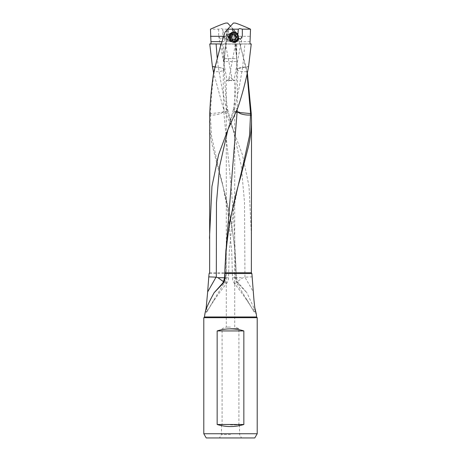 <?xml version="1.0" encoding="UTF-8"?>
<svg xmlns="http://www.w3.org/2000/svg" width="461" height="461" viewBox="0 0 461 461"><rect width="100%" height="100%" fill="white"/><g stroke="black" fill="none" stroke-linecap="round" stroke-linejoin="round"><path stroke-width="0.35" stroke-dasharray="2.31 1.73" d="M228.011 36.304L231.629 33.544L235.248 36.304L235.536 37.22L231.918 40.902L228.062 37.22L228.011 36.304L226.305 36.304L229.371 34.068L232.43 36.304L234.695 36.304L234.171 30.144L233.877 29.827L232.776 30.564C232.137 31.336 233.076 31.705 235.583 31.671L236.314 32.466L240.682 46.889L246.773 71.87L247.217 71.997L247.355 72.924M236.314 32.466L240.763 47.178L247.217 71.997M235.583 31.671L234.021 29.982M222.144 43.951L223.539 58.639L236.626 58.639L236.084 43.951L221.171 43.951L236.084 43.951M221.856 41.64L234.782 41.64L235.387 44.054L209.755 43.951M216.1 43.951L214.521 43.951M227.123 29.827L228.431 31.043A9.462 9.462 0 0 0 228.575 28.254L228.304 28.547A9.462 9.168 90 0 1 228.328 29.17A9.462 9.168 90 0 1 228.224 30.564C228.863 31.336 227.924 31.705 225.417 31.671L224.686 32.466M230.5 434.608L221.389 434.608L230.5 434.608M257.203 317.687L203.797 317.687M205.226 312.241L207.542 310.789L213.996 299.731L207.548 310.772A9.462 9.462 0 0 1 204.724 313.883L205.445 311.492M207.548 310.772L206.597 308.132M214.895 66.966L218.37 67.49L222.023 88.276L226.576 109.061L223.245 107.989L213.645 72.924M252.225 276.865L244.952 277.159L253.337 291.882M223.245 107.989L232.724 128.619L242.394 154.642L249.049 186.371L251.527 238.389M244.952 277.159L244.532 202.673L241.282 165.925L233.128 129.737L226.599 109.067L227.705 109.781M209.726 113.683L220.75 112.576L223.896 111.614L223.913 112.15L226.46 111.21L223.925 112.576C227.826 160.134 236.124 215.206 235.202 277.758L236.522 282.674C237.029 281.878 239.224 280.213 243.108 277.672L244.676 277.199M223.913 112.15L223.925 112.576M226.46 111.21L227.717 109.822L225.815 96.407L224.104 69.628A9.462 9.462 0 0 0 224.104 69.605L225.21 47.46L226.218 41.64L226.979 29.982M255.774 312.241L253.458 310.789L236.522 282.674M253.458 310.789C253.089 310.092 253.538 309.054 254.806 307.683M209.634 115.475L210.377 115.319L211.495 135.77L218.139 166.006L231.215 220.986L235.07 250.069L236.458 277.752L236.061 277.764C236.055 280.092 236.81 282.109 238.331 283.826L246.9 292.752L237.663 282.126L236.845 282.558C234.926 283.671 234.125 283.964 234.447 283.44L235.969 281.602M255.555 311.492L246.9 292.752M253.325 310.553C248.197 301.857 241.927 292.868 234.511 283.584L234.447 283.44M232.707 277.776L235.202 277.77M236.458 277.752L232.494 277.804A9.462 9.462 0 0 0 234.511 283.584M236.458 277.833L237.663 282.126M210.423 113.59L210.395 115.002C213.939 115.238 217.356 114.783 220.646 113.636L223.902 111.729M223.764 70.239L224.058 69.369L223.764 70.239L223.401 70.516L223.406 70.13C222.363 71.271 219.315 71.807 214.256 71.743L213.783 71.997M214.256 71.743L220.272 47.062M214.227 71.87C212.556 82.018 211.288 95.859 210.429 113.394M210.377 115.319L210.395 115.002M209.473 120.73C209.576 129.063 210.527 137.366 212.331 145.641L220.606 177.992C229.999 209.599 235.196 241.189 236.188 272.762L236.061 277.764M236.084 273.54L209.121 273.54M248.577 66.609L237.905 68.568C238.648 68.084 240.227 67.698 242.642 67.404L248.588 66.522M237.905 68.568L236.925 69.427L237.599 70.516L237.202 109.165M251.245 43.951L244.9 43.951L242.642 67.404M236.729 43.951L223.366 43.951L224.034 58.639L236.689 58.639L236.729 43.951L244.9 43.951M223.366 43.951L250.335 43.951M250.046 41.64L226.218 41.64M226.835 30.144L233.381 23.05L235.122 23.05M242.63 67.49L238.977 88.276L234.424 109.061L237.755 107.989M226.259 246.612L225.798 277.758L228.304 277.793L224.542 277.833M223.337 282.126L224.155 282.558C226.086 283.688 226.887 283.982 226.553 283.44L226.489 283.584A9.462 9.462 0 0 0 228.506 277.804L228.304 277.793M226.553 283.44L225.031 281.602L224.478 282.674L223.562 281.711M224.542 277.735L225.798 277.764L225.031 281.602M235.963 111.787L234.54 111.21L233.283 109.822L235.185 96.407L236.896 69.64A9.462 9.462 0 0 1 236.896 69.605L236.747 61.567L223.925 61.607L224.034 58.639M233.295 109.781L234.401 109.067L227.878 129.725M234.54 111.21L235.865 112M213.996 299.731L224.478 282.674M203.797 433.743L257.203 433.743M230.5 424.904L239.455 424.904L230.5 424.904M230.5 328.624L238.907 328.624L230.5 328.624M230.5 327.091L226.293 327.091L230.5 327.091M229.809 80.531L228.523 80.969L227.446 80.531C226.754 80.37 227.192 80.099 228.76 79.718C229.261 78.128 229.837 77.333 230.5 77.344C231.163 77.333 231.739 78.128 232.24 79.718C232.505 80.035 231.923 80.283 230.5 80.462L234.707 80.531L232.477 80.969L231.192 80.531L226.293 80.531L227.446 80.531L227.089 80.375L227.544 80.076L226.293 80.531L226.293 327.091L222.093 328.624L222.093 424.904M238.907 424.904L238.907 328.624L234.707 327.091L234.707 80.531L233.445 80.07L233.911 80.381L233.554 80.531C234.263 80.381 233.825 80.11 232.24 79.718L222.703 29.164M231.192 80.531L230.5 80.462C229.077 80.283 228.5 80.035 228.76 79.718L235.957 41.478M225.878 23.05L227.619 23.05L233.266 29.17L222.709 29.17L221.245 28.553L218.67 29.17L210.475 29.17M218.67 29.17L218.675 36.114L220.629 39.335C222.433 39.658 223.124 36.269 222.709 29.17M235.974 41.744L237.888 37.22L238.124 35.22M233.75 31.982A5.255 5.175 90 0 0 228.166 37.22A5.255 5.175 90 0 0 233.75 42.458M229.244 37.22A3.676 3.625 -90 0 1 232.868 33.544A3.676 3.625 -90 0 1 236.487 37.22A3.676 3.625 -90 0 1 232.868 40.902A3.676 3.625 -90 0 1 229.244 37.22M235.248 36.304L250.525 36.304M226.345 36.592L227.083 30.086M223.406 70.13L225.21 47.46M223.401 70.516C223.159 82.214 223.176 94.39 223.896 111.614M218.37 67.49C221.591 67.923 223.366 68.407 223.694 68.943C223.32 68.361 221.545 67.848 218.358 67.404L214.918 66.88M224.058 69.369L223.694 68.943M218.358 67.404L217.194 57.815M223.539 58.639L223.925 61.607M236.626 58.639C237.017 60.322 236.631 63.405 236.816 60.034L236.747 61.567M236.816 60.034L236.689 58.639M237.599 70.516L235.467 43.951M223.787 37.22L226.847 40.372L229.999 37.22L226.847 34.068L223.787 37.22M232.43 36.304L232.407 37.22L229.065 40.372L225.999 37.22L226.305 36.304L223.481 36.304M234.701 36.304L233.917 30.086M234.782 41.64L234.649 36.592M234.165 30.144L230.5 26.168M233.266 29.17L235.917 32.04M232.696 28.547A9.462 9.168 -90 0 0 232.672 29.17A9.462 9.168 -90 0 0 232.776 30.564L236.032 52.087L237.202 64.137M246.744 71.743C241.662 71.807 238.608 71.265 237.594 70.13M246.773 71.87L247.096 74.169M233.445 39.329L235.133 39.836M232.563 39.675L232.211 39.836L231.681 39.156L232.258 39.156M232.563 34.765L232.211 34.604L230.512 37.22L231.681 39.156M234.862 34.684L233.335 35.111M233.18 32.489A4.731 4.656 -90 0 1 237.841 37.22A4.731 4.656 -90 0 1 233.18 41.951M230.886 41.34A4.731 4.656 -90 0 1 230.892 33.1M232.661 34.068A3.152 3.106 90 0 0 229.555 37.232A3.152 3.106 90 0 0 232.684 40.372A3.152 3.106 90 0 0 235.767 37.208A3.152 3.106 90 0 0 232.661 34.068L227.74 34.068A3.152 3.106 -90 0 1 230.846 37.22A3.152 3.106 -90 0 1 227.74 40.372L232.661 40.372C228.351 39.398 228.374 35.024 232.661 34.068M227.74 40.372A3.152 3.106 -90 0 1 224.64 37.22A3.152 3.106 -90 0 1 227.74 34.068M227.561 39.323A2.103 2.069 -90 0 1 225.487 37.22A2.103 2.069 -90 0 1 227.561 35.117A2.103 2.069 -90 0 1 229.63 37.22A2.103 2.069 -90 0 1 227.561 39.323M204.402 316.972L256.598 316.972M235.202 277.764L243.108 277.672M238.331 283.826L238.89 283.826M209.634 272.762L236.188 272.762M234.176 39.675L234.758 39.675M230.875 37.739L231.451 37.739M230.875 36.701L231.451 36.701M231.681 35.284L232.258 35.284M234.176 34.765L234.758 34.765M232.776 40.516A3.296 3.244 -90 0 1 229.503 37.237A3.296 3.244 -90 0 1 232.753 33.924A3.296 3.244 -90 0 1 235.997 37.208A3.296 3.244 -90 0 1 232.776 40.516M240.682 46.889L240.769 47.178M221.545 424.904L221.389 434.608L219.465 437.95M232.719 128.619L233.122 129.725M227.699 109.735L233.128 129.737M247.004 299.731L253.452 310.772A9.462 9.462 0 0 0 256.276 313.883M218.139 166.006L222.64 184.204L227.803 211.634L231.722 251.539L232.494 277.804M250.525 44.054L225.613 44.054M233.301 109.735L227.872 129.737M242.861 166.006L238.36 184.204L233.197 211.634L229.278 251.539L228.506 277.804M207.675 310.553C212.803 301.857 219.073 292.868 226.489 283.584M239.455 424.904L239.611 434.608L241.535 437.95M218.675 36.114L227.071 80.381M242.325 36.114L233.929 80.375M238.297 29.164L237.467 33.526M234.153 31.965L233.341 31.965M234.153 42.475L233.341 42.475M232.868 40.902L231.918 40.902M232.868 33.544L231.629 33.544M228.431 31.043L224.968 52.087L223.798 64.137M236.562 57.55L235.79 47.46M229.065 40.372L226.847 40.372M229.371 34.068L226.847 34.068M232.425 28.254A9.462 9.462 0 0 0 232.569 31.043M232.211 39.836L232.765 39.836M232.211 34.604L232.765 34.604M234.58 34.604L235.133 34.604"/><path stroke-width="0.69" d="M217.194 57.815L216.1 43.951L221.171 43.951L209.755 43.951L212.412 66.522L214.918 66.88M214.521 43.951L210.302 43.951M230.5 437.95L219.465 437.95L230.5 437.95M243.846 424.495L217.154 424.495L217.154 330.935C221.395 329.557 225.844 328.872 230.5 328.872C235.156 328.872 239.605 329.557 243.846 330.935L243.846 424.495C234.949 427.243 226.051 427.243 217.154 424.495M243.846 330.935L217.154 330.935M203.797 317.687L257.203 317.687L257.203 433.743L203.797 433.743L203.797 317.687A0.841 0.841 0 0 0 204.402 316.972L205.226 312.241C205.986 308.674 208.942 302.18 214.1 292.752L222.11 283.826L222.669 283.826L214.1 292.752M207.663 291.882L208.775 276.865L216.048 277.159L207.663 291.882L206.194 307.683L205.445 311.492M206.597 308.132L206.194 307.683M213.645 72.924L212.423 66.609L214.895 66.966M247.355 72.924L251.274 113.683L250.577 113.59L249.505 135.77L242.861 166.006L229.785 220.986L225.93 250.064L224.542 277.752L224.939 277.764L224.916 273.54L251.879 273.54L251.366 272.762L251.527 120.73C251.424 129.074 250.467 137.378 248.669 145.641L240.394 177.992C231.001 209.605 225.804 241.195 224.812 272.762L224.916 273.54M250.623 115.319L251.366 115.475L251.527 120.736M255.555 311.492L256.276 313.883L254.806 307.683L253.976 300.261L251.879 273.54M220.272 47.062L225.083 32.04L220.237 47.178L213.783 71.997C211.645 85.89 210.291 99.783 209.726 113.683L209.634 272.762L209.121 273.54L208.775 276.865M223.562 281.711L217.892 277.672L216.324 277.199L216.468 202.673L219.718 165.925L227.872 129.737L237.755 107.989C242.382 94.194 245.99 80.404 248.577 66.609L251.245 43.951L250.525 44.054C250.023 43.732 249.862 42.925 250.046 41.64L250.525 29.17C242.803 25.724 237.669 23.684 235.122 23.05L233.381 23.05L227.734 29.17L238.291 29.17L239.755 28.553L242.33 29.17L250.525 29.17M250.335 43.951L250.698 43.951M225.083 32.04L227.734 29.17M228.276 128.619L218.606 154.648L211.951 186.371L209.473 238.389M242.33 29.17L242.325 36.114L240.371 39.335L239.098 38.349L234.153 42.47L230.517 41.017L228.858 37.22L230.46 33.48L234.153 31.965L238.003 33.786L238.291 29.17M224.542 277.752L223.337 282.126L222.11 283.826M235.865 112L237.075 112.576L226.259 246.612M237.202 109.165L237.087 112.15L235.963 111.787M237.087 112.15L237.075 112.576M250.577 113.59L240.25 112.576L237.104 111.614M237.098 111.729L240.354 113.636C243.644 114.783 247.061 115.238 250.605 115.002M251.274 113.683L251.366 115.475M222.669 283.826C224.161 282.161 224.916 280.144 224.939 277.764M256.276 313.883L256.598 316.972L204.402 316.972M203.797 433.743L206.228 437.95L254.772 437.95L257.203 433.743L257.203 317.687L256.598 316.972M254.772 437.95L206.228 437.95M210.475 44.054C210.977 43.732 211.138 42.925 210.954 41.64L210.475 29.17C218.197 25.724 223.331 23.684 225.878 23.05L227.619 23.05L230.5 26.168M233.75 42.458A5.255 5.175 90 0 0 235.974 41.744C236.758 41.87 237.801 40.735 239.098 38.349M237.467 33.526L238.003 33.786C237.294 33.065 237.334 33.544 238.124 35.22L238.13 35.324M238.124 35.22A5.255 5.175 90 0 0 233.75 31.982M228.304 28.547L227.123 29.827M225.417 31.671L228.575 28.254M221.856 41.64L210.954 41.64M210.475 36.304L223.481 36.304M247.096 74.169L250.571 113.394M236.447 37.739A1.147 1.129 90 0 0 235.64 39.156A0.536 0.524 -90 0 1 234.758 39.675A1.147 1.129 90 0 0 233.139 39.675A0.536 0.524 -90 0 1 232.258 39.156A1.147 1.129 90 0 0 231.451 37.739A0.536 0.524 -90 0 1 231.451 36.701A1.147 1.129 90 0 0 232.258 35.284A0.536 0.524 -90 0 1 233.139 34.765A1.147 1.129 90 0 0 234.758 34.765A0.536 0.524 -90 0 1 235.64 35.284A1.147 1.129 90 0 0 236.447 36.701A0.536 0.524 -90 0 1 236.447 37.739L235.865 37.739L236.291 37.22L235.058 35.284L235.64 35.284M234.58 39.836L235.865 37.739M232.211 39.836L233.445 39.329M232.211 34.604L233.139 34.765M233.952 35.111L232.563 34.765M234.58 34.604L235.058 35.284M233.952 33.399A3.821 3.763 90 0 0 230.189 37.22A3.821 3.763 90 0 0 233.952 41.041A3.821 3.763 90 0 0 237.709 37.22A3.821 3.763 90 0 0 233.952 33.399M233.86 32.489A4.731 4.656 90 0 0 229.198 37.22A4.731 4.656 90 0 0 233.86 41.951A4.731 4.656 90 0 0 238.516 37.22A4.731 4.656 90 0 0 233.86 32.489L233.18 32.489A4.731 4.656 -90 0 0 230.892 33.1M233.86 41.951L233.18 41.951A4.731 4.656 -90 0 1 230.886 41.34M251.366 272.762L224.812 272.762M217.892 277.672L224.542 277.735M235.058 39.156L235.64 39.156M235.865 36.701L236.447 36.701M232.563 39.675L233.139 39.675M220.318 46.889L220.231 47.178M242.861 166.006L242.763 166.363M233.329 39.329L233.952 39.329"/></g></svg>
